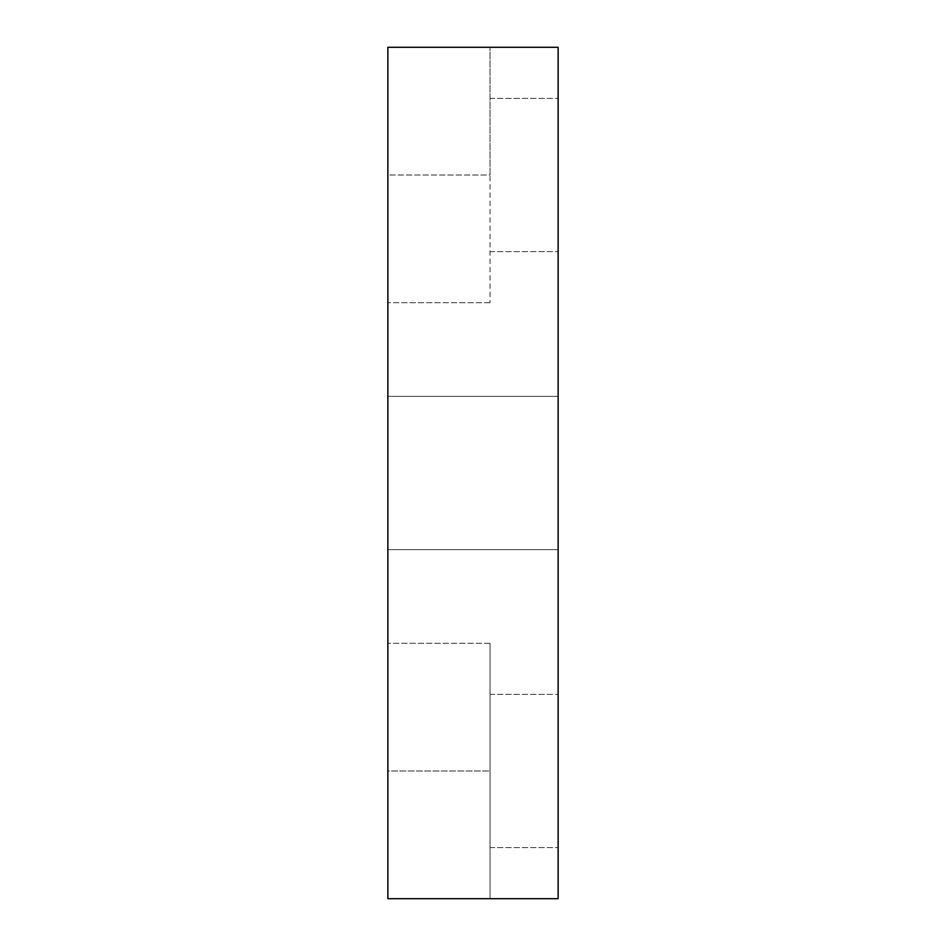 <?xml version="1.0" encoding="UTF-8"?>
<svg xmlns="http://www.w3.org/2000/svg" width="946" height="946" viewBox="0 0 946 946"><rect width="100%" height="100%" fill="white"/><g stroke="black" fill="none" stroke-linecap="round" stroke-linejoin="round"><path stroke-width="0.71" stroke-dasharray="4.73 3.55" d="M387.86 47.3L558.14 47.3L558.14 898.7L387.86 898.7L490.028 898.7L387.86 898.7L490.028 898.7L387.86 898.7L387.86 47.3L490.028 47.3L387.86 47.3L490.028 47.3L387.86 47.3L387.86 302.72L387.86 47.3M490.028 175.01L490.028 47.3L490.028 302.72L490.028 47.3L490.028 175.01L387.86 175.01L387.86 302.72L387.86 175.01L490.028 175.01M558.14 175.01L558.14 251.636L558.14 175.01M387.86 770.99L387.86 898.7L387.86 643.28L387.86 770.99L387.86 643.28L387.86 770.99L490.028 770.99L490.028 643.28L490.028 898.7L490.028 643.28L490.028 898.7L490.028 694.364L490.028 770.99L387.86 770.99M558.14 473L558.14 396.374L558.14 473M558.14 770.99L558.14 847.616L558.14 770.99M387.86 473L387.86 396.374L387.86 473M490.028 98.384L558.14 98.384L490.028 98.384M490.028 302.72L387.86 302.72L490.028 302.72M490.028 251.636L558.14 251.636L490.028 251.636M387.86 396.374L558.14 396.374L387.86 396.374M387.86 549.626L558.14 549.626L387.86 549.626M490.028 694.364L558.14 694.364L490.028 694.364M490.028 847.616L558.14 847.616L490.028 847.616M490.028 643.28L387.86 643.28L490.028 643.28"/><path stroke-width="1.42" d="M387.86 47.3L558.14 47.3L558.14 898.7L387.86 898.7L387.86 47.3"/></g></svg>
